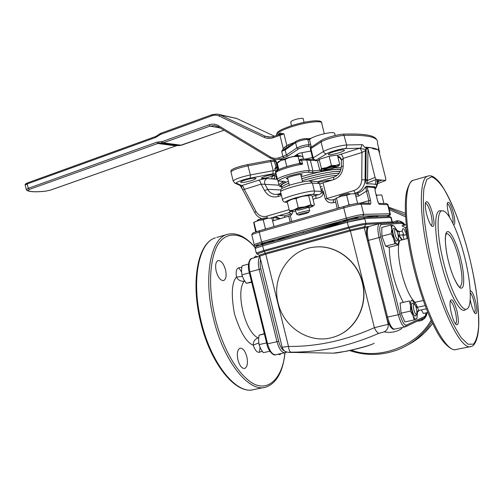<?xml version="1.0" encoding="UTF-8"?>
<svg xmlns="http://www.w3.org/2000/svg" width="504" height="504" viewBox="0 0 504 504"><rect width="100%" height="100%" fill="white"/><g stroke="black" fill="none" stroke-linecap="round" stroke-linejoin="round"><path stroke-width="0.76" d="M278.164 303.099C271.215 277.559 288.924 249.266 314.477 247.111C335.191 244.465 357.122 260.348 362.269 282.587C368.525 305.972 354.539 331.487 333.182 337.226C310.017 344.553 283.639 327.625 278.164 303.099M314.2 247.143L314.716 247.08C335.425 244.44 357.336 260.31 362.483 282.53C368.285 304.454 356.479 328.545 337.025 335.878M291.041 352.183C289.699 351.792 288.849 349.883 288.483 346.45C317.142 346.708 345.776 340.458 374.384 327.701C375.946 331.04 377.427 332.917 378.825 333.333C364.134 339.696 349.493 344.516 334.902 347.785C320.387 350.671 305.771 352.139 291.041 352.183L288.471 352.34M292.396 352.498L288.918 352.359M304.63 232.911C325.067 227.184 350.626 221.168 364.814 218.73M282.171 347.187L288.483 346.45L265.74 254.098L264.134 251.439L348.907 228.123C356.901 225.981 362.534 224.727 365.81 224.368L365.954 223.303L364.739 218.427L390.821 217.457L391.923 221.892L365.954 223.303C362.584 223.663 356.775 224.948 348.535 227.159L350.015 230.013L364.436 226.8L365.81 224.368L379.651 223.568M367.473 227.638L364.291 227.865L350.387 230.971L374.384 327.701L388.937 324.129M368.89 226.504L364.436 226.8L364.291 227.865L388.174 324.003C388.609 327.625 387.255 330.252 384.111 331.897C391.117 333.068 397.045 331.916 401.896 328.444M384.111 331.897L378.825 333.333M335.714 202.224L333.1 202.728C329.742 203.339 327.14 202.072 325.3 198.916L323.253 191.142C323.618 194.418 322.214 196.585 319.038 197.644L312.984 199.206M276.186 174.201L276.116 174.214C271.669 176.633 270.61 178.221 272.935 178.977L277.452 179.336M339.123 152.769C342.304 151.736 344.106 150.891 344.541 150.242C343.892 149.367 340.238 149.883 333.585 151.805C330.422 152.838 328.633 153.676 328.23 154.312C328.91 155.182 332.539 154.665 339.123 152.769M251.603 180.545C254.218 179.695 255.686 179.014 255.994 178.492C255.137 177.698 251.433 178.227 244.875 180.092C242.279 180.936 240.83 181.616 240.54 182.127C241.422 182.921 245.114 182.391 251.603 180.545M270.245 176.803L274.006 175.058C273.332 174.409 270.314 174.85 264.947 176.375L261.223 178.107C261.91 178.75 264.915 178.315 270.245 176.803M282.568 200.063L282.473 199.678C282.857 197.612 309.072 190.518 314.401 191.06C314.647 192.723 314.036 193.857 312.568 194.468L318.585 194.702C320.456 194.33 321.426 193.234 321.489 191.407L319.555 183.595L317.218 181.635L310.3 181.1M295.735 198.614L296.547 198.356M318.585 194.702L312.272 196.327M322.566 188.376L321.98 188.962M332.117 180.142C329.206 180.199 324.74 180.892 318.711 182.215M281.112 194.16L278.435 194.065L280.904 193.309M317.602 181.673L333.623 177.232M375.203 191.281L374.932 187.501L375.184 191.211L377.515 200.586M377.546 200.535L375.184 191.211M374.692 187.677L365.589 186.833L366.944 186.133L374.781 186.719L374.762 187.79M271.221 217.93L271.933 217.671M276.236 161.501L275.115 160.159L270.528 160.322L247.672 164.581C239.085 166.383 233.56 168.286 231.103 170.283L230.958 170.768M241.826 188.401L241.637 185.592L240.143 185.535M278.076 166.421L277.452 166.446M276.664 176.148L274.73 175.802C274.957 177.351 274.359 178.41 272.935 178.977L267.164 178.542C265.136 179.43 264.298 181.049 264.657 183.399L265.01 184.338L261.11 184.118L264.556 190.619C267.788 195.873 272.286 197.858 278.038 196.566L281.452 195.527M291.047 213.967L284.634 215.832L284.791 217.419M280.526 218.66L275.19 216.72M284.634 215.832L279.071 215.58M272.601 220.966L290.285 215.687L291.721 221.489M359.075 195.81L357.594 193.158C361.047 192.068 363.718 189.958 365.589 186.833L366.465 191.142L359.075 195.81L355.95 196.718M377.502 200.529C378.151 202.841 378.844 204.12 379.588 204.378L378.611 203.433L386.379 203.528L387.589 204.473L389.894 213.746L363.731 214.351L361.198 204.158C357.783 204.359 351.968 205.594 343.747 207.875L346.292 218.144L261.62 241.92L259.207 232.117L343.747 207.875L343.86 206.508C351.219 204.473 356.448 203.364 359.554 203.175M279.688 218.868L273.124 217.325M273.08 217.337L273.792 220.62M271.927 218.213L272.059 217.64M386.675 216.607C389.277 215.718 390.046 215.29 389 215.315L362.76 216.077C359.673 216.355 354.451 217.495 347.086 219.492L262.496 243.174C256.41 244.944 254.526 245.776 256.845 245.675L259.667 245.404M353.606 219.253C359.478 217.438 359.636 217.067 354.06 218.137C345.467 219.983 338.694 222.755 347.451 220.802L348.365 220.594M274.327 241.265L274.693 241.12C278.34 239.621 264.26 242.72 261.4 244.049C260.322 244.642 261.992 244.453 266.421 243.47M384.432 216.682L383.261 216.72M364.896 217.337C374.485 215.737 378.655 215.599 377.414 216.915M274.403 241.24L274.693 241.12C284.168 236.836 320.229 226.693 347.451 220.802M360.366 203.131L368.84 200.705L366.465 191.142L368.134 190.796L366.805 187.116M385.743 180.457L377.137 183.821L376.324 184.684C374.258 184.01 371.007 183.746 366.584 183.878C365.929 183.639 365.69 182.467 365.847 180.369L365.866 179.789L365.085 179.796L365.343 150.683L361.979 152.479L361.752 179.777L365.085 179.796C364.613 186.568 361.349 191.054 355.301 193.259L353.802 190.581L326.92 198.494C328.835 200.006 331.109 200.359 333.755 199.571L333.1 202.728M321.432 183.317L333.579 179.695L333.824 177.169M333.755 199.571L335.267 199.124M354.154 193.593L357.594 193.158M378.384 149.89L378.479 148.315L378.277 149.782M333.579 179.695C339.507 177.439 342.714 172.966 343.192 166.288L343.243 158.357C342.569 155.95 341.8 154.558 340.937 154.18L359.73 148.239C360.555 148.636 361.305 150.047 361.979 152.479L343.243 158.357L341.397 160.329M376.696 139.954C375.297 135.381 364.279 133.44 343.634 134.14C337.976 134.278 324.614 138.09 321.079 140.559L310.382 147.817M316.058 160.732L317.274 160.669L316.21 160.524L316.285 160.033L326.617 153.77C328.52 152.189 341.63 148.504 345.152 148.567L359.875 148.189C361.28 147.527 361.853 146.355 361.595 144.686L346.651 144.982C340.855 145.215 327.109 149.096 323.448 151.515C324.009 153.14 325.067 153.89 326.617 153.77M317.803 160.681L317.274 160.669M359.73 148.239L365.62 149.568L365.488 150.268L366.452 147.212L371.448 147.785L373.237 148.781L377.748 149.625M365.847 180.369L367.511 180.438C367.057 181.868 367 182.713 367.353 182.983L376.16 179.493L375.071 177.439L367.876 148.415L368.059 147.615L371.448 147.785M377.238 149.619L376.961 149.241C374.919 148.34 371.883 147.697 367.851 147.326M373.237 148.781L378.183 149.738L378.775 150.671L385.762 178.592L385.686 180.457L376.16 179.493M377.2 183.815L378.454 181.478L377.521 181.478L377.527 180.904L378.473 180.86L378.479 179.726M377.168 183.828L376.324 184.684M377.843 180.879L377.553 179.638M381.982 180.086L378.454 181.478L378.473 180.86M377.137 183.821L385.686 180.457M367.977 148.938L367.511 180.438L375.071 177.439M376.003 179.556L375.442 184.439M374.34 186.801L373.577 187.885M377.843 181.024L377.83 181.465L377.843 181.024M377.553 183.677L374.875 189.378M367.876 148.415L366.225 147.899L366.137 148.963L367.813 148.989L367.914 148.636M366.137 148.963L365.866 179.789L367.529 179.796M365.488 150.268L365.343 150.683M366.452 147.212L365.772 147.168C365.249 149.341 362.899 143.703 361.595 144.686M365.98 147.88L365.772 147.168M278.29 194.084L275.846 194.456L278.435 194.065L278.038 196.566M258.577 180.23C259.604 180.526 260.448 181.824 261.11 184.118L244.333 189.378C243.678 187.11 242.821 185.831 241.762 185.554L258.577 180.23C262.332 179.109 265.198 178.548 267.164 178.542M293.076 211.554L291.444 214.862L290.285 215.687M271.102 217.917L288.389 212.852C289.901 212.688 290.921 213.356 291.444 214.862M288.389 212.852L290.575 211.39M267.435 217.993L266.698 216.235C262.124 217.262 258.539 215.655 255.956 211.415L244.333 189.378L242.443 189.258L254.734 212.562L255.956 211.415M297.599 154.104L298.015 155.793M312.448 157.525L305.934 159.037M286.801 166.585L285.069 159.56C289.082 157.223 293.435 156.208 298.116 156.517L301.096 156.064L303.049 157.223L303.471 158.93L301.934 152.706M319.643 183.954L321.388 183.626M322.094 186.474L320.405 187.034M323.511 181.226L324.015 181.163C326.668 180.829 328.148 180.86 328.457 181.251M337.315 175.209L334.303 175.512C326.976 176.469 318.194 178.34 307.963 181.125M339.173 173.193C332.974 173.067 316.121 176.463 302.236 180.684C315.668 176.753 326.92 174.308 336.004 173.344L339.173 173.193M289.353 185.119L287.154 186.058L289.353 185.119M327.695 181.194L328.123 181.049L327.695 181.194M281.975 188.055L281.786 187.286C282.29 186.31 284.653 184.943 288.874 183.191C284.653 184.943 282.29 186.31 281.786 187.286L281.975 188.055M301.757 178.737C315.183 174.793 326.441 172.355 335.525 171.417L340.244 171.366C335.525 170.566 317.016 174.069 301.757 178.737M288.395 181.27C284.18 183.028 281.824 184.407 281.32 185.403L281.509 186.178M340.861 169.741C338.253 168.084 318.074 171.625 301.272 176.784M300.989 175.619L302.186 174.806L301.625 174.441C298.96 174.037 286.53 177.465 286.354 178.643L287.841 179.008M276.973 170.705L275.877 172.696L276.784 169.489L277.219 170.528M299.754 162.288L302.583 164.222L299.351 163.548C288.811 165.274 275.852 170.119 276.249 171.429L276.923 170.736M299.962 162.093L299.168 163.605C292.018 164.657 278.699 168.916 277.364 170.547M300.422 159.245L301.587 160.203L299.414 160.908L299.748 162.244L299.363 163.548M279.846 181.131L280.331 181.087C276.721 181.119 279.386 179.5 288.32 176.224C299.754 173.124 306.457 171.82 308.423 172.318L312.096 172.696L313.003 170.995L309.336 170.604L306.703 159.976L301.587 160.203L302.583 164.222C292.994 165.407 276.532 170.661 275.877 172.696L274.863 168.506L275.89 167.114L277.427 168.046L274.894 168.739L274.989 169.344M300.51 155.893C298.576 154.986 285.982 157.79 281.068 160.234L278.989 161.62M278.857 169.577L277.288 163.233L280.904 160.398L285.069 159.56M298.116 156.517L299.723 163.012M296.585 214.099L297.826 213.268C301.461 211.844 310.546 209.903 309.67 210.729M307.553 212.921C302.948 214.395 299.798 215.088 298.097 215L299.206 214.408C302.287 213.211 309.891 211.623 308.599 212.442L307.553 212.921M295.779 211.144L291.224 211.579C290.632 211.365 291.558 210.804 294.002 209.91L289.447 210.779L291.381 211.611M308.694 195.735C309.664 194.972 310.848 195.136 312.253 196.239L314.439 205.084L312.864 205.613L310.911 204.712L308.694 195.735C304.252 195.741 300.031 196.692 296.031 198.589C292.837 198.765 289.913 199.861 287.248 201.883L289.447 210.779M296.031 198.589L298.255 207.585L294.002 209.91L304.769 206.867L298.255 207.585M310.911 204.712L304.769 206.867L312.864 205.613C313.954 205.821 312.65 206.552 308.946 207.799M297.625 210.256C303.515 209.381 313.085 205.966 306.734 206.993C302.57 207.598 294.5 210.048 295.59 210.37M216.21 271.259C218.137 277.673 220.626 280.772 223.675 280.552C226.088 279.216 226.706 275.663 225.527 269.905C223.618 263.51 221.124 260.417 218.043 260.618C215.649 261.935 215.038 265.482 216.21 271.259M237.945 359.944C239.658 365.803 241.901 368.644 244.679 368.462C247.363 367 248.075 363.075 246.821 356.693C245.127 350.847 242.871 348.012 240.061 348.188C237.409 349.619 236.704 353.537 237.945 359.944M278.076 354.218L279.871 354.64L281.15 353.556M281.163 343.092L279.556 336.571M270.824 301.083L272.57 308.171M263.844 272.721L262.244 266.225M257.84 256.813L255.471 256.063L253.959 257.872M244.503 280.816L244.32 281.106C235.135 291.564 245.297 332.999 258.269 337.894L258.647 338.121M244.635 281.024L244.32 281.106C240.862 281.642 238.247 280.287 236.483 277.049C231.714 282.505 231.027 294.72 234.41 313.702C240.194 332.092 246.456 342.575 253.197 345.139L258.754 342.928M420.494 319.586L423.511 319.341M417.079 321.218L420.846 320.764C424.532 319.334 426.604 316.632 427.058 312.65M398.771 220.884L395.3 222.636M405.115 224.967C403.061 222.081 400.289 220.689 396.799 220.796L392.377 222.245M416.134 307.61L417.432 307.301L415.025 302.331L414.049 302.633M460.549 258.287C464.121 271.788 464.858 287.538 461.759 287.973C459.113 290.172 451.975 276.098 448.516 261.431C444.673 246.866 444.333 231.053 447.678 231.683C450.595 230.542 457.336 244.679 460.549 258.287M443.659 262.704C436.464 234.454 436.344 209.632 442.625 210.811C448.529 210.829 458.646 232.76 464.663 257.21C470.711 280.967 472.273 304.737 467.504 308.561C462.722 313.879 450.778 291.784 443.659 262.704M442.348 210.811L440.345 210.817C433.931 209.626 433.976 234.725 441.258 263.29C448.453 292.704 460.593 315.013 465.482 309.601M432.697 213.948C434.713 223.354 434.41 227.43 431.796 226.176C429.925 224.16 428.198 220.141 426.604 214.118C425.363 208.939 424.992 205.122 425.477 202.671C427.26 199.868 429.666 203.622 432.697 213.948M425.382 203.175C427.216 203.692 429.08 207.409 430.983 214.332C432.445 220.702 432.545 224.463 431.285 225.616M449.631 217.369L448.51 213.494C447.331 208.574 446.96 205.046 447.394 202.91C448.85 200.787 450.885 204.265 453.499 213.349C455.169 220.746 455.219 224.576 453.644 224.841M447.269 203.597C448.781 204.359 450.343 207.73 451.962 213.696C453.046 218.245 453.361 221.439 452.894 223.285M470.207 290.972C471.719 290.474 473.476 293.876 475.48 301.165C477.439 310.243 477.326 314.351 475.152 313.488C473.735 311.913 472.361 308.58 471.032 303.496L470.207 299.628M470.289 292.704C471.555 294.122 472.784 297.083 473.955 301.581C475.354 307.661 475.562 311.403 474.579 312.795M456.92 310.886C459.081 321.218 458.791 325.767 456.032 324.538C454.406 322.718 452.894 319.114 451.483 313.727C450.104 307.881 449.713 303.559 450.311 300.781C451.975 298.003 454.18 301.367 456.92 310.886M450.198 301.253C451.849 301.688 453.518 305.052 455.219 311.346C456.813 318.421 456.92 322.617 455.528 323.94M416.707 306.936L416.487 304.618M402.778 239.721L401.165 238.991L398.922 235.544M417.262 306.716L416.581 307.125M407.881 238.392L399.634 240.547C397.461 247.048 398.129 257.834 401.631 272.891C405.594 287.834 410.061 297.65 415.025 302.331L423.303 300.453M398.664 240.729L399.634 240.547M407.137 238.587L406.533 235.148C404.145 227.984 402.69 226.743 402.179 231.424M402.664 234.826L404.114 239.375M398.714 235.425L403.66 234.568C403.024 232.464 402.387 231.349 401.757 231.229L399.426 231.538M397.02 230.662L399.641 231.424L398.544 231.619L401.757 231.229M399.559 231.443C399.074 231.777 399.029 232.974 399.426 235.022L398.147 235.343M335.185 135.507L334.669 133.409C334.127 131.947 329.364 132.388 320.368 134.732C313.979 136.647 310.357 138.291 309.488 139.671L309.601 140.137M334.543 166.969L334.461 167.215C333.566 168.134 325.716 170.113 325.3 169.52L325.275 169.489C324.633 168.846 334.089 166.27 334.543 166.969M304.07 122.327L303.213 118.85C303.881 117.419 294.947 119.083 291.728 120.998L290.701 122.195M327.039 169.502L323.536 169.539C323.713 168.582 333.831 165.759 335.796 166.125L336.174 166.408L333.024 167.92M320.783 170.125L321.042 170.61L324.091 170.465L333.068 168.342L338.902 165.847C339.387 165.236 338.323 165.11 335.714 165.457L326.573 167.618C323.354 168.645 321.426 169.476 320.783 170.125L319.851 170.478L317.596 161.4L319.164 159.39L329.144 156.208L337.396 155.106L339.677 164.285L335.714 165.457L331.437 165.457L326.573 167.618L321.445 168.588L320.783 170.125M319.933 170.491L320.45 170.541M338.688 166.037L339.677 164.285M321.445 168.588L319.164 159.39M331.437 165.457L329.144 156.208M279.109 134.593L279.5 133.327L280.539 133.037L283.979 133.888L278.693 134.757M26.309 189.655L28.268 188.326L27.21 183.935L155.679 137.46L160.543 134.404L212.108 115.712C214.483 114.887 216.802 114.988 219.064 116.021L264.046 137.296C266.931 138.613 269.923 138.776 273.023 137.781L283.979 133.888L286.864 145.574L288.66 144.617L288.628 146.462M296.465 141.114C299.754 139.488 303.017 138.657 306.249 138.606M286.663 147.829L285.314 148.819L284.678 147.149L286.864 145.574L286.543 147.905L285.718 148.485L295.905 141.391L295.571 142.651L285.113 149.896L286.379 155.005L296.875 147.918L295.571 142.651L299.168 141.076C303.062 139.866 305.941 139.35 307.812 139.52L306.753 138.556C302.709 138.669 299.093 139.614 295.905 141.391L296.138 141.227M279.122 159.308L282.253 159.711M284.306 149.644L281.704 151.376L285.113 149.896L285.314 148.819L284.306 149.644L283.248 148.642L284.678 147.149M280.539 133.037L279.985 135.431L283.248 148.642L281.704 151.376L282.964 156.46L278.618 157.878C275.726 158.754 272.992 158.445 270.402 156.952L218.623 125.729C215.611 123.99 212.461 123.682 209.173 124.79L162.294 141.561L156.845 142.216L28.268 188.326L29.27 189.447L157.771 143.489L176.053 145.851L50.57 190.065L45.984 191.098C36.773 192.118 30.719 191.948 27.814 190.6L29.27 189.447M279.103 134.593L273.124 136.615L273.023 137.781M270.402 156.952L270.226 158.13L275.297 159.737L279.443 159.207L278.618 157.878M310.848 151.049L300.056 153.052L298.381 153.594L294.242 156.309M282.511 159.604L279.443 159.207L283.784 157.802L282.964 156.46L286.379 155.005L287.885 156.064L298.425 149.008C299.187 148.107 307.516 145.984 308.209 146.513L311.138 147.029M394.764 232.949C394.411 230.038 394.758 228.929 395.791 229.61C396.887 230.851 397.706 232.974 398.255 235.973L398.292 238.953C397.152 240.2 395.974 238.203 394.764 232.949M397.977 239.513L397.429 240.49C395.98 242.09 394.487 239.558 392.95 232.898C392.515 229.213 392.956 227.808 394.273 228.677L395.401 229.37M398.412 237.787C398.966 242.216 398.538 244.352 397.133 244.188C396.005 243.69 394.834 241.832 393.611 238.594L391.658 229.169L391.18 233.717L381.925 236.181L381.761 227.455L390.953 224.967L391.658 229.169C391.633 226.391 392.162 225.162 393.246 225.49L390.953 224.967M394.273 226.34L393.246 225.49C394.304 226.006 395.401 227.726 396.547 230.637M394.714 226.926L394.342 226.321M397.448 240.458C396.232 242.241 394.802 240.112 393.158 234.07C392.402 229.547 392.792 227.758 394.311 228.703M391.18 233.717L393.611 238.594L394.853 243.766L397.133 244.188L398.21 244.906L389.063 247.275L385.617 246.166L381.925 236.181M394.853 243.766L385.617 246.166M413.501 308.209C413.116 304.989 413.469 303.742 414.553 304.46C415.542 305.613 416.298 307.616 416.808 310.464L416.839 313.885C415.756 315.158 414.641 313.261 413.501 308.209M416.506 314.446L415.932 315.391C414.553 317.01 413.141 314.616 411.699 308.209C411.22 304.132 411.667 302.551 413.047 303.471L414.175 304.208M410.407 311.1L401.045 313.186L400.126 303.087L409.437 300.957L410.521 305.878L410.407 311.1L412.915 315.384L414.212 319.914L404.882 321.943L401.045 313.186M416.984 312.738L417.054 313.349C417.344 316.575 417.054 318.484 416.191 319.07L416.959 318.497L417.117 316.72M414.212 319.914L416.191 319.07C415.264 319.416 414.175 318.188 412.915 315.384L410.521 305.878C410.508 298.538 412.096 298.412 415.29 305.519M415.957 315.359C414.95 317.136 413.683 315.491 412.146 310.433C411.05 304.901 411.365 302.589 413.091 303.496M427.833 312.48L423.391 313.457L421.294 309.935M406.426 227.184L405.121 227.531L402.009 225.805L406.167 224.689M405.121 227.531L407.427 235.242M269.861 351.25L263.302 352.68L260.669 348.762L259.043 344.604L258.552 339.979L259.081 335.16L264.298 333.679M264.367 333.95L259.081 335.16M259.043 344.604L266.572 342.922M251.672 282.297L246.248 283.273L251.572 281.887M246.248 283.273L243.583 279.203L241.907 274.85L249.354 272.872M241.907 274.85L241.473 270.453L242.046 265.81L248.485 264.071M381.793 194.979L377.861 195.117L381.793 194.979L383.916 203.49M376.299 195.508L377.861 195.117L376.274 195.426M377.452 195.193L376.091 194.67M271.902 218.119L267.429 218.339L271.902 218.119L273.987 226.586M263.208 219.713L267.429 218.339L258.451 220.519L263.208 219.713L265.425 228.734L264.077 229.44M255.692 231.934L253.682 222.447L258.451 220.519L253.777 222.321M266.414 228.766L265.425 228.734M254.01 222.459L256.227 231.752M257.613 231.311L256.215 231.424M350.494 193.946L348.44 193.473C344.547 194.185 341.611 195.023 339.62 195.987L339.526 196.151M337.245 208.404L335.091 199.735L335.664 198.412L341.435 196.163L346.67 195.25L350.803 193.895L355.213 193.744L350.803 193.895L341.435 196.163L335.771 198.318M355.213 193.744L357.538 203.118L356.794 203.458M346.67 195.25L349.014 204.687L347.262 205.569M350.557 204.75L349.014 204.687M336.533 198.274L338.776 207.963M340.294 207.522L338.864 207.654M267.876 218.257L265.564 217.822C261.859 218.516 259.169 219.272 257.506 220.084L257.424 220.216M333.339 353.159L333.415 353.159C335.607 353.146 339.954 352.472 346.443 351.131C358.993 348.541 373.861 344.245 374.144 343.155M256.977 254.016L264.134 251.439L262.59 245.839L347.313 222.251C355.553 220.021 361.362 218.749 364.739 218.427L363.378 217.388C360.158 217.684 354.829 218.843 347.382 220.865L347.313 222.251L348.535 227.159L263.743 250.532L256.271 253.033L255.131 248.403L262.59 245.839L262.767 244.49L347.363 220.878M255.175 248.573L255.73 246.979C257.235 246.336 253.972 247.155 262.767 244.49L347.426 220.859C354.791 218.868 360.014 217.728 363.094 217.432M256.309 253.184L259.1 255.301L265.356 253.197L350.015 230.013L350.387 230.971L265.74 254.098L259.774 256.183M363.428 217.388L389.567 216.506L391.261 217.633L392.32 221.899M391.803 222.837L391.923 221.892L392.358 222.043L392.263 222.812M259.232 255.377L259.743 256.07L282.177 347.231C283.79 352.391 287.356 351.956 288.647 352.353L333.415 353.159L346.815 351.162M322.251 190.077L321.206 190.266M322.913 192.73L321.149 193.076M300.069 219.089L321.766 212.852M378.819 148.655L377.439 143.123C378.939 137.201 367.882 134.625 344.264 135.387C338.455 135.544 324.715 139.457 321.079 141.983L321.079 140.559M315.517 195.47L316.228 198.349M287.324 202.173L286.203 202.262L287.349 202.28M286.833 202.167C283.582 202.337 286.058 201.014 294.267 198.204C304.706 195.42 310.804 194.179 312.568 194.468M280.627 192.181L280.52 191.759C280.86 189.536 307.062 182.391 312.423 183.084L314.401 191.06L321.489 191.407M286.203 202.262C284.136 202.274 282.895 201.411 282.473 199.678L280.52 191.759C281.585 187.986 279.493 189.542 288.376 185.629C296.497 182.826 307.673 180.716 310.048 181.081L312.423 183.084L319.555 183.595M303.137 231.903L303.44 233.138M288.351 237.346L288.112 236.37M275.115 160.159L275.751 161.343L270.969 161.532L248.107 165.803C238.625 167.832 232.905 169.861 230.939 171.889L231.04 172.299M273.937 160.007L276.022 167.07M270.528 160.322L273.206 170.604L272.916 173.798L276.053 173.653M247.672 164.581L250.362 174.964L250.135 178.17L272.916 173.798M275.915 173.099L275.077 173.565M275.222 170.295L250.362 174.964C240.887 177.011 235.154 178.996 233.163 180.93L234.744 183.078L236.445 183.21C234.499 182.713 244.1 179.166 250.135 178.17M241.762 185.554L236.445 183.21M277.641 167.202L276.286 161.708L275.751 161.343L277.181 167.152M274.346 177.944L274.661 179.216M290.159 221.936L288.761 216.266M343.785 206.527L259.377 230.788L343.816 206.514C349.94 204.7 355.301 203.572 359.887 203.125L361.198 204.158L370.289 204.265C370.944 204.019 371.02 202.715 370.509 200.353L368.84 200.705L368.84 203.263M379.588 204.378L388.042 204.719L390.298 213.772M362.76 216.077L363.731 214.351C360.341 214.635 354.526 215.901 346.292 218.144L347.086 219.492M251.849 235.059L254.18 244.528L261.62 241.92L262.496 243.174M259.591 245.429L256.649 245.706C254.98 245.895 254.155 245.505 254.18 244.528L254.224 244.711M251.798 234.851C252.359 234.303 254.829 233.39 259.207 232.117L259.377 230.788C252.044 233.031 253.159 233.012 252.384 233.415L251.798 234.851M386.694 216.607C389.63 215.693 390.846 214.805 390.342 213.942L389.894 213.746L389 215.315M370.509 200.353L368.134 190.796M261.135 244.182L264.72 243.848M370.289 204.265L369.016 203.263L359.976 203.125M325.3 198.916L326.92 198.494L323.051 182.895M361.752 179.777C361.362 185.201 358.709 188.798 353.802 190.581M378.479 148.315L379.575 151.691L379.449 153.266M337.724 156.423L338.927 156.599M337.491 155.484L340.937 154.18M340.2 157.399L337.995 157.519M343.634 134.14L346.651 144.982C346.928 146.696 346.431 147.893 345.152 148.567M316.285 160.033C314.767 160.152 313.734 159.428 313.192 157.847L312.65 158.325L310.357 149.077L310.892 148.573L313.192 157.847L323.448 151.515L321.079 141.983L310.892 148.573L310.892 147.187M310.458 147.546L310.414 149.31M314.887 160.562L312.701 158.546M316.392 160.782L315.321 160.631L316.21 160.524M339.847 157.097L337.812 156.769M341.239 159.125L340.78 159.434M375.99 181.131L377.54 181.075M358.533 194.273L355.559 195.143M343.192 166.288L341.359 166.446M275.846 194.456C272.273 194.323 269.546 192.616 267.662 189.328L265.01 184.338L278.825 185.163M264.556 190.619L267.662 189.328L280.785 189.951M289.157 209.62L266.698 216.235M254.778 212.657L254.734 212.562C256.303 215.523 258.653 217.545 261.797 218.629M312.096 172.696C313.853 172.828 316.84 172.456 321.067 171.581C330.498 169.634 336.968 168.834 340.471 169.174L341 169.256M340.628 158.817L339.696 157.513M276.331 174.793L276.476 175.361M283.45 181.383L278.876 184.647L279.046 185.459M281.66 186.789C279.487 186.184 280.205 184.968 283.809 183.141L282.36 182.07L282.164 181.295M278.088 169.987L277.748 169.363L278.832 169.476M321.269 170.648L321.067 171.581M319.794 170.276L313.003 170.995L310.395 160.48L314.2 160.322M299.426 160.952L299.414 160.908C299.011 160.442 299.401 159.875 300.592 159.195L305.582 158.987L306.703 159.976L310.395 160.48L309.286 159.503L305.752 159.012M308.423 172.318L309.336 170.604C303.918 169.678 277.742 176.904 277.465 179.367L277.572 179.84M341.303 167.517L335.034 167.693M283.765 181.409L280.331 181.087M283.809 183.141C285.749 182.114 285.888 181.522 284.237 181.364M276.784 169.489L277.748 169.363L277.427 168.046L278.504 168.16M284.861 352.762C282.99 377.742 267.284 395.13 249.152 380.898C231.298 366.855 219.769 337.289 215.347 318.522C210.943 300.926 207.579 272.79 214.723 251.647C221.854 230.158 241.044 230.259 255.169 247.798M216.796 237.441L226.85 234.518C210.508 238.82 203.099 277.591 213.576 318.956C223.656 361.714 249.222 392.874 265.709 387.185C276.513 383.418 282.952 371.933 285.018 352.724M201.31 321.949C211.302 364.398 237.138 395.243 253.997 389.504C236.219 395.212 210.609 364.247 200.649 322.106C190.367 281.314 197.927 242.676 215.403 237.844C198.708 242.254 190.909 280.879 201.31 321.949M284.968 351.206C282.278 350.154 280.186 346.84 278.68 341.265L260.902 269.01C260.02 265.425 259.913 262.244 260.581 259.466M286.114 351.817L285.05 352.718C281.843 352.876 279.153 349.209 276.979 341.712L278.68 341.265M260.902 269.01L259.188 269.407C257.872 263.416 258.105 259.182 259.9 256.712M266.818 343.93L266.824 343.942C268.336 351.729 274.088 356.183 275.713 354.721C272.45 354.898 269.728 351.263 267.567 343.81L276.979 341.712L259.188 269.407L249.883 271.877C248.377 264.531 249.02 260.058 251.817 258.457L252.05 258.394M249.165 272.097L266.824 343.942L267.567 343.81L249.883 271.877L249.165 272.11C247.036 264.915 249.606 258.243 251.817 258.457L259.793 256.278M258.672 337.806L258.269 337.894C254.955 339.016 253.26 341.429 253.197 345.139C254.974 350.255 257.04 352.63 259.409 352.271L260.058 347.489M259.409 352.271L262.212 351.244M241.75 267.372L238.669 267.819L241.498 271.788M238.669 267.819C236.414 268.626 235.683 271.7 236.483 277.049L242.393 276.413M431.128 320.185C417.425 345.467 379.909 360.688 351.275 350.185M349.606 350.564C365.765 355.994 381.912 355.698 398.047 349.663C412.051 344.081 423.31 334.757 431.815 321.697M408.139 344.736C417.854 339.62 426.012 332.508 432.608 323.379L425.086 332.268M405.374 213.23L388.666 207.207L405.374 213.224M405.462 215.164L388.899 208.158M389.264 209.614L405.55 216.814M403.32 302.356C399.181 294.777 395.779 285.661 393.107 274.995C390.613 264.934 389.34 255.673 389.283 247.218M470.15 346.695L456.536 349.392C447.029 354.041 427.027 317.539 415.353 269.766C403.603 223.461 403.673 182.53 413.482 180.249L414.301 180.016M427.739 176.11C430.126 175.657 432.64 174.592 439.387 182.291C449.732 195.218 461.28 224.734 469.148 256C475.285 280.892 478.504 302.671 478.8 321.332C478.939 339.551 474.163 346.261 471.101 346.506C462.2 351.061 442.707 314.131 430.901 265.973C419.051 219.29 418.49 178.208 427.739 176.11L413.482 180.249C411.245 180.148 408.983 183.84 406.696 191.325C403.452 204.611 405.997 237.573 414.25 270.031C420.638 294.979 428.047 315.29 436.477 330.958C444.074 345.694 453.178 351.042 455.755 349.562M469.13 256.007C472.021 267.328 474.611 280.665 476.885 296.031C478.145 306.419 478.743 316.367 478.668 325.88C478.025 334.593 476.305 340.685 473.514 344.156L468.002 344.232L461.204 337.649C456.328 330.322 451.66 321.382 447.199 310.829C440.918 294.393 436.092 279.292 432.722 265.526C429.225 251.786 426.39 236.193 424.211 218.755C423.184 207.352 423.095 197.266 423.933 188.496L426.806 179.437L431.67 176.809C435.733 178.466 440.08 182.939 444.711 190.216C449.228 198.482 453.373 207.459 457.134 217.161C462.344 231.701 466.345 244.654 469.13 256.007M459.843 287.003L460.001 286.965C461.053 289.976 452.743 280.123 448.541 261.425C445.454 249.871 444.95 237.453 445.517 236.256L446.38 233.44C450.337 233.988 454.532 242.399 458.961 258.678C462.634 274.655 462.981 284.086 460.001 286.965L459.875 287.003M367.529 240.679L368.481 240.377L387.551 317.129C389.781 325.105 392.137 329.112 394.613 329.137L405.046 326.894M369.111 226.441L368.934 226.485C367.353 226.579 365.104 229.786 367.529 240.666L386.562 317.306L398.286 314.742C400.522 322.768 402.841 326.806 405.241 326.85L406.394 325.143C404.227 325.288 402.098 321.665 400.012 314.282L380.829 237.157C379.222 229.679 379.405 225.483 381.37 224.564L401.896 223.291L404.151 225.231M379.55 223.587L368.934 226.485C366.918 227.934 366.767 232.558 368.481 240.377L379.096 237.56L398.286 314.742L400.012 314.282M379.714 223.568L379.405 223.631C377.458 225.055 377.357 229.698 379.096 237.56L380.829 237.157M398.355 236.767L399.206 236.546M402.841 235.582L406.4 234.65M404.239 225.206C402.305 222.686 401.096 221.728 400.598 222.327L401.896 223.291M400.598 222.327L379.972 223.524L381.37 224.564M405.84 326.605L424.261 317.778L425.074 316.285L406.394 325.143M426.189 312.839L425.074 316.285M399.118 235.538L402.274 239.564M417.066 306.123L416.865 306.86M417.495 311.97L417.129 316.594M419.126 310.42L416.991 312.776M425.149 305.575L417.432 307.301C418.068 309.368 418.679 310.395 419.271 310.388L416.934 311.428M419.296 310.376L426.371 308.801L419.271 310.388M394.531 226.674L397.259 230.738M399.622 231.424L396.409 230.284M398.544 231.619L397.007 231.575M324.305 133.718L321.772 123.493C323.467 119.965 305.128 122.05 290.279 127.228C281.925 130.164 277.326 132.628 276.482 134.618L276.646 135.425M277.106 135.267L279.5 133.327M288.66 144.617L294.115 142.638M298.425 149.008L296.875 147.918L300.478 146.368C304.372 145.171 307.251 144.642 309.116 144.793L307.812 139.52L309.532 139.86M278.164 134.247L281.862 134.757M308.158 138.833L311.214 138.216M224.009 130.234L181.352 145.234L163.214 142.84L210.061 126.12L220.305 128.003M162.294 141.561L163.214 142.84L161.841 143.111L180.016 145.492L224.041 130.252M180.117 145.486L177.383 145.593L159.138 143.224L161.841 143.111L161.192 141.781M156.845 142.216L157.771 143.489L159.138 143.224L158.489 141.895M177.383 145.593L176.053 145.851L177.383 145.593M26.832 190.38L27.814 190.6M176.268 145.782L50.721 190.039L45.883 191.129C36.635 192.194 30.379 192.005 27.134 190.556L26.277 189.517L25.219 185.138L27.21 183.935L27.682 182.864M177.477 145.593L181.579 145.152M209.173 124.79L210.061 126.12L214.591 125.59L218.49 126.888M275.297 159.737L270.226 158.13L218.522 126.926L270.194 158.099M295.281 156.133L297.744 155.333L296.925 154.552M310.836 145.108L309.116 144.793L308.209 146.513M273.055 136.666L268.544 137.145L265.072 136.174L270.478 137.164M264.046 137.296L265.072 136.174L220.116 114.944L236.691 118.484L274.371 136.193L236.773 118.516L218.679 114.395M219.064 116.021L220.116 114.944L217.186 114.074L212.247 114.616L212.108 115.712M25.257 185.289L25.219 185.138C24.809 184.451 25.572 183.702 27.499 182.895L156.026 136.363M215.964 125.843L218.522 126.926L218.623 125.729M283.784 157.802L287.885 156.064M273.225 136.609L268.544 137.145M160.883 133.308L160.543 134.404M159.44 134.014L159.522 134.952M157.122 135.708L157.204 136.647M155.679 137.46L155.875 136.382L160.732 133.321L212.247 114.616L217.186 114.074M372.16 344.226C366.893 346.33 358.483 348.636 346.922 351.137M389.617 216.506L391.224 217.476M323.171 193.788L321.943 188.817M378.687 203.44L377.553 200.561M242.443 189.258L240.087 185.548L240.629 185.661L234.744 183.078L233.163 180.93L230.939 171.889L231.103 170.283M274.201 175.373L276.205 174.271M276.728 179.329L275.921 176.066M386.48 203.534L387.998 204.523M338.726 156.536L339.381 156.801C340.981 158.231 341.655 159.352 341.397 160.165L341.359 166.421C340.956 171.877 338.398 175.461 333.705 177.181M340.301 157.5L338.014 157.595M376.954 183.928L377.509 181.465M377.527 180.904L377.54 179.632M377.666 149.713L378.151 149.732M374.881 189.416C376.009 188.225 376.91 186.304 377.578 183.664M281.232 194.638L277.95 194.525M327.638 180.961L327.757 181.465M282.07 188.446L281.32 185.403M340.194 157.5L340.433 157.884M277.786 180.237L278.876 184.647C279.166 186.159 280.104 186.908 281.692 186.902M276.299 167.057L274.856 168.821L277.465 179.367C277.786 180.539 278.618 181.131 279.959 181.138L284.036 181.409M309.286 159.503L313.079 159.358M276.431 167.07L278.29 167.271M277.603 162.905C277.389 162.37 278.063 161.752 279.619 161.034L279.084 161.545M296.472 213.942L295.558 210.237M289.391 185.289L287.551 177.83M298.097 215L296.447 214.017M308.599 212.442L309.576 210.823M309.639 210.596L308.719 206.886M302.539 181.906L300.693 174.441M286.789 352.057L285.516 352.554M275.713 354.721L284.785 352.775M253.997 389.504L264.008 387.519M255.244 247.577C245.662 236.326 236.2 231.972 226.85 234.518M420.846 320.764L422.925 319.757M386.562 317.306C389.611 328.325 393.126 329.843 394.443 329.181M426.258 312.827C425.956 316.021 425.408 317.614 424.614 317.596M401.909 239.948L401.165 238.991M416.556 307.024L416.657 307.484M418.849 310.489L419.221 310.395M311.289 146.929L309.488 139.671M334.574 167.019L334.946 166.402M325.275 169.489L324.45 169.01M291.558 125.666L290.638 121.943M321.042 170.61L320.059 170.491M276.677 135.412L276.482 134.618C277.074 132.703 278.076 131.443 279.493 130.851C280.268 130.101 283.891 128.507 290.367 126.063C305.928 120.916 321.684 119.064 321.577 122.63M309.847 139.167L306.955 138.594M235.696 118.081L236.71 118.484M254.192 222.056L253.827 222.321M339.62 195.987L339.066 196.913M257.506 220.084L256.964 220.985"/></g></svg>
